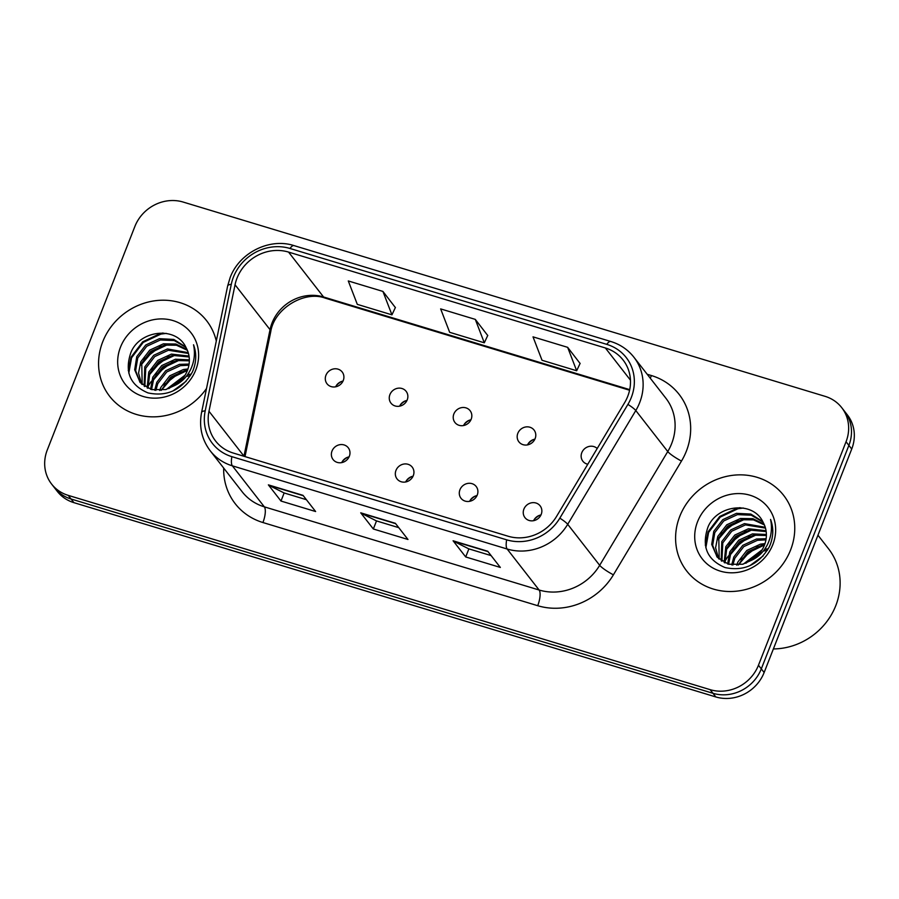 <?xml version="1.0" encoding="UTF-8"?>
<svg xmlns="http://www.w3.org/2000/svg" width="899" height="899" viewBox="0 0 899 899"><rect width="100%" height="100%" fill="white"/><g stroke="black" fill="none" stroke-linecap="round" stroke-linejoin="round"><path stroke-width="1.35" d="M395.976 470.402A9.608 8.799 -37.9 0 0 397.055 478.931A9.608 8.799 -37.9 0 0 405.764 481.954A9.608 8.799 -37.9 0 0 413.293 475.65A9.608 8.799 -37.9 0 0 412.214 467.12A9.608 8.799 -37.9 0 0 403.505 464.109A9.608 8.799 -37.9 0 0 395.976 470.402M459.94 489.764A9.608 8.799 -37.9 0 0 461.018 498.293A9.608 8.799 -37.9 0 0 469.728 501.305A9.608 8.799 -37.9 0 0 477.257 495.012A9.608 8.799 -37.9 0 0 476.167 486.483A9.608 8.799 -37.9 0 0 467.458 483.471A9.608 8.799 -37.9 0 0 459.94 489.764M523.892 509.126A9.608 8.799 -37.9 0 0 524.982 517.655A9.608 8.799 -37.9 0 0 533.691 520.667A9.608 8.799 -37.9 0 0 541.22 514.363A9.608 8.799 -37.9 0 0 540.13 505.845A9.608 8.799 -37.9 0 0 531.421 502.822A9.608 8.799 -37.9 0 0 523.892 509.126M332.012 451.051A9.608 8.799 -37.9 0 0 333.102 459.58A9.608 8.799 -37.9 0 0 341.811 462.592A9.608 8.799 -37.9 0 0 349.329 456.287A9.608 8.799 -37.9 0 0 348.25 447.758A9.608 8.799 -37.9 0 0 339.541 444.747A9.608 8.799 -37.9 0 0 332.012 451.051M389.908 394.616A9.608 8.799 -37.9 0 0 390.986 403.145A9.608 8.799 -37.9 0 0 399.695 406.157A9.608 8.799 -37.9 0 0 407.225 399.853A9.608 8.799 -37.9 0 0 406.134 391.335A9.608 8.799 -37.9 0 0 397.425 388.312A9.608 8.799 -37.9 0 0 389.908 394.616M453.86 413.978A9.608 8.799 -37.9 0 0 454.95 422.496A9.608 8.799 -37.9 0 0 463.659 425.519A9.608 8.799 -37.9 0 0 471.188 419.215A9.608 8.799 -37.9 0 0 470.098 410.686A9.608 8.799 -37.9 0 0 461.389 407.674A9.608 8.799 -37.9 0 0 453.86 413.978M517.824 433.329A9.608 8.799 -37.9 0 0 518.914 441.858A9.608 8.799 -37.9 0 0 527.623 444.87A9.608 8.799 -37.9 0 0 535.141 438.577A9.608 8.799 -37.9 0 0 534.062 430.048A9.608 8.799 -37.9 0 0 525.353 427.036A9.608 8.799 -37.9 0 0 517.824 433.329M597.206 448.511A9.608 8.799 -37.9 0 0 581.788 452.691A9.608 8.799 -37.9 0 0 582.867 461.221A9.608 8.799 -37.9 0 0 587.789 464.232M325.944 375.254A9.608 8.799 -37.9 0 0 327.022 383.783A9.608 8.799 -37.9 0 0 335.732 386.795A9.608 8.799 -37.9 0 0 343.261 380.502A9.608 8.799 -37.9 0 0 342.182 371.972A9.608 8.799 -37.9 0 0 333.473 368.961A9.608 8.799 -37.9 0 0 325.944 375.254M335.642 386.817A9.608 8.799 142.1 0 1 343.013 381.075M527.533 444.893A9.608 8.799 142.1 0 1 534.894 439.15M463.569 425.53A9.608 8.799 142.1 0 1 470.941 419.788M399.606 406.179A9.608 8.799 142.1 0 1 406.977 400.426M341.721 462.603A9.608 8.799 142.1 0 1 349.082 456.861M533.601 520.678A9.608 8.799 142.1 0 1 540.973 514.936M469.638 501.327A9.608 8.799 142.1 0 1 477.009 495.585M405.685 481.965A9.608 8.799 142.1 0 1 413.046 476.223M341.519 381.479A20.497 18.778 -37.9 0 0 336.417 385.469M405.483 400.842A20.497 18.778 -37.9 0 0 400.37 404.82M469.435 420.204A20.497 18.778 -37.9 0 0 464.334 424.182M533.399 439.555A20.497 18.778 -37.9 0 0 528.297 443.544M347.587 457.276A20.497 18.778 -37.9 0 0 342.485 461.254M411.551 476.639A20.497 18.778 -37.9 0 0 406.449 480.617M475.515 495.99A20.497 18.778 -37.9 0 0 470.402 499.968M539.467 515.352A20.497 18.778 -37.9 0 0 534.366 519.33M102.733 341.766A61.48 56.334 -37.9 0 0 109.667 396.335A61.48 56.334 -37.9 0 0 206.523 388.469A61.48 56.334 -37.9 0 1 109.667 396.335A61.48 56.334 -37.9 0 1 102.733 341.766A61.48 56.334 -37.9 0 1 150.897 301.446A61.48 56.334 -37.9 0 1 206.635 320.741A61.48 56.334 -37.9 0 0 150.897 301.446A61.48 56.334 -37.9 0 0 102.733 341.766M679.756 516.408A61.48 56.334 -37.9 0 0 686.69 570.977A61.48 56.334 -37.9 0 0 742.428 590.272A61.48 56.334 -37.9 0 0 790.592 549.952A61.48 56.334 -37.9 0 0 783.658 495.383A61.48 56.334 -37.9 0 0 727.932 476.088A61.48 56.334 -37.9 0 0 679.756 516.408A61.48 56.334 -37.9 0 0 686.69 570.977A61.48 56.334 -37.9 0 0 742.428 590.272A61.48 56.334 -37.9 0 0 790.592 549.952A61.48 56.334 -37.9 0 0 783.658 495.383A61.48 56.334 -37.9 0 0 727.932 476.088A61.48 56.334 -37.9 0 0 679.756 516.408M237.021 278.151A40.983 37.556 142.1 0 1 288.568 252.091L605.364 347.969A40.983 37.556 142.1 0 1 623.097 360.016A40.983 37.556 142.1 0 1 624.614 402.696L556.537 516.453A40.983 37.556 142.1 0 1 508.092 536.22L233.302 453.051A40.983 37.556 142.1 0 1 215.58 441.004A40.983 37.556 142.1 0 1 208.984 411.27L235.044 284.792A40.983 37.556 142.1 0 1 237.021 278.151M233.437 277.061A44.961 41.197 -37.9 0 0 231.279 284.342L205.208 410.821A44.961 41.197 -37.9 0 0 231.886 456.67L506.676 539.838A44.961 41.197 -37.9 0 0 559.819 518.15L627.907 404.393A44.961 41.197 -37.9 0 0 606.78 344.362L289.984 248.472A44.961 41.197 -37.9 0 0 233.437 277.061M51.614 484.078L57.289 491.36A38.421 35.207 -37.9 0 0 73.909 502.653L715.818 696.939A38.421 35.207 -37.9 0 0 764.139 672.508L851.724 449.028L848.881 445.387A38.421 35.207 -37.9 0 0 844.554 411.281A38.421 35.207 -37.9 0 1 848.881 445.387L761.307 668.867L848.881 445.387L846.049 441.746A38.421 35.207 -37.9 0 0 841.711 407.64A38.421 35.207 -37.9 0 0 825.091 396.347L183.182 202.061A38.421 35.207 -37.9 0 0 134.861 226.492L47.276 449.972A38.421 35.207 -37.9 0 0 51.614 484.078A38.421 35.207 -37.9 0 0 68.234 495.371L710.143 689.657A38.421 35.207 -37.9 0 0 758.464 665.226L846.049 441.746M715.818 696.939L712.986 693.298A38.421 35.207 -37.9 0 0 761.307 668.867A38.421 35.207 -37.9 0 1 712.986 693.298L71.066 499.012L712.986 693.298L710.143 689.657M54.446 487.719A38.421 35.207 -37.9 0 0 71.066 499.012A38.421 35.207 -37.9 0 1 54.446 487.719M580.08 363.466L567.651 347.34L533.017 336.855L542.03 360.274L576.664 370.748L580.136 363.353M395.358 307.548L382.929 291.433L348.284 280.949L357.308 304.356L391.942 314.841L395.414 307.447M487.719 335.507L475.29 319.381L440.645 308.896L449.669 332.315L484.303 342.8L487.775 335.394M216.299 341.047A61.48 56.334 -37.9 0 0 206.635 320.741A61.48 56.334 -37.9 0 1 216.299 341.047M303.008 495.349L315.616 511.531L280.982 501.046L268.374 484.864L303.008 495.349M487.73 551.256L500.338 567.438L465.704 556.953L453.096 540.782L487.73 551.256M395.369 523.308L407.977 539.479L373.343 528.994L360.735 512.823L395.369 523.308M373.343 528.994L376.512 520.914M398.763 527.657L376.423 520.892L361.229 513.239A10.249 3.439 -73.2 0 1 360.735 512.823M465.704 556.953L468.873 548.873M491.124 555.604L468.784 548.851L453.59 541.198A10.249 3.439 -73.2 0 1 453.096 540.782M280.982 501.046L284.151 492.967M306.39 499.698L284.062 492.933L268.868 485.291A10.249 3.439 -73.2 0 1 268.374 484.864M475.29 319.381L484.303 342.8M382.929 291.433L391.942 314.841M567.651 347.34L576.664 370.748M851.724 449.028A38.421 35.207 -37.9 0 0 847.386 414.922L841.711 407.64M151.392 381.288A64.043 58.682 -37.9 0 0 147.739 386.885M159.685 390.503L160.775 387.491L169.765 375.816L183.418 369.511L187.947 368.972M161.146 390.391L170.765 377.097L184.419 370.793L187.453 370.354M154.707 390.256L156.774 382.356L165.753 370.68L179.418 364.365L189.093 364.061M155.853 390.402L157.775 383.637L166.753 371.961L180.418 365.657L188.902 365.208M150.605 389.323L152.763 377.22L161.753 365.545L175.417 359.229L189.363 359.836M151.571 389.604L153.763 378.501L162.753 366.826L176.418 360.521L189.352 360.836M147.133 387.907L148.762 372.085L157.752 360.409L171.406 354.094L189.026 356.06M147.953 388.301L149.762 373.366L158.752 361.69L172.417 355.386L189.161 356.97M144.143 386.109L144.761 366.949L153.74 355.274L167.405 348.958L188.228 352.644M144.851 386.592L145.762 368.23L154.752 356.555L168.405 350.25L188.464 353.464M141.57 383.985L138.558 373.152L140.761 361.814L149.74 350.138L163.404 343.823L175.889 344.036L187.026 349.531M142.177 384.536L141.761 363.095L150.74 351.419L164.405 345.115L176.462 345.227L187.363 350.284M174.676 385.536A28.948 26.532 -37.9 0 0 187.397 370.478A28.948 26.532 -37.9 0 0 186.183 347.879C176.485 325.696 139.873 329.899 130.917 352.487C124.332 371.77 130.029 385.244 147.998 392.908C167.068 396.942 181.845 389.986 192.341 372.062L193.173 370.107C196.454 361.443 196.578 353.004 193.532 344.778C195.398 353.588 194.296 362.095 190.228 370.298C186.61 377.22 181.429 382.311 174.676 385.536L165.641 389.593L151.538 389.604L140.199 382.558L134.681 369.759L136.749 356.678L145.739 345.002L159.404 338.687L173.799 339.429L185.7 346.924M139.896 382.187L135.637 370.602L137.749 357.959L146.739 346.284L160.404 339.979L174.249 340.541L185.969 347.452M172.788 391.054L186.082 381.333M166.405 389.379L185.037 375.209M187.633 374.602L191.251 374.141M168.742 388.604L183.677 377.254M186.239 376.434L190.386 375.602M120.5 347.138A41.759 38.264 -37.9 0 0 143.278 396.493A41.759 38.264 -37.9 0 0 195.791 369.927A41.759 38.264 -37.9 0 0 173.024 320.583A41.759 38.264 -37.9 0 0 120.5 347.138M128.804 373.119L131.569 357.802L143.188 342.452L160.899 334.091L166.304 333.383M141.019 365.028L152.066 352.037L167.562 344.665M149.02 375.299L160.067 362.308L175.563 354.936M153.021 380.434L164.079 367.444L179.575 360.072M161.202 390.391L172.17 377.647L187.442 370.377M128.265 370.557L131.063 357.161L142.683 341.811L160.404 333.45L163.045 333.001M143.671 359.386L160.988 345.98M151.673 369.658L169.001 356.251M155.684 374.793L173.001 361.387M163.685 385.064L181.002 371.658M169.046 388.48L183.531 377.434M773.376 648.943A64.043 58.682 -37.9 0 0 835.778 605.656A64.043 58.682 -37.9 0 0 828.563 548.806L817.955 535.197M728.415 555.93A64.043 58.682 -37.9 0 0 724.774 561.538M736.719 565.145L737.809 562.133L746.799 550.469L760.453 544.153L764.982 543.614M738.169 565.044L747.799 551.75L761.453 545.435L764.476 544.996L749.204 552.301L738.236 565.044M731.73 564.909L733.809 556.998L742.788 545.333L756.452 539.018L766.128 538.715M732.876 565.044L734.809 558.279L743.788 546.614L757.452 540.299L765.937 539.861M727.639 563.976L729.797 551.862L738.787 540.198L752.452 533.882L766.386 534.478M728.606 564.257L730.797 553.143L739.787 541.479L753.452 535.163L766.386 535.489M724.167 562.549L725.796 546.727L734.786 535.062L748.44 528.747L766.06 530.702M724.987 562.943L726.797 548.008L735.787 536.343L749.44 530.028L766.184 531.612M721.178 560.751L721.796 541.591L730.775 529.927L744.439 523.611L765.263 527.286M721.886 561.234L722.796 542.872L731.775 531.208L745.44 524.892L765.499 528.118M718.604 558.627L715.593 547.794L717.784 536.456L726.774 524.791L740.439 518.476L752.924 518.689L764.06 524.173M719.211 559.189L718.795 537.737L727.774 526.072L741.439 519.757L753.486 519.869L764.397 524.926M751.71 560.189A28.948 26.532 -37.9 0 0 764.431 545.131A28.948 26.532 -37.9 0 0 763.217 522.521C753.519 500.338 716.908 504.553 707.951 527.129C701.366 546.412 707.064 559.886 725.032 567.55C744.102 571.584 758.88 564.639 769.375 546.704L770.196 544.749C773.488 536.096 773.612 527.646 770.567 519.431C772.432 528.23 771.331 536.737 767.263 544.94C763.644 551.874 758.464 556.953 751.71 560.189L742.664 564.246L728.572 564.246L717.233 557.2L711.705 544.412L713.784 531.32L722.774 519.656L736.427 513.34L750.834 514.071L762.734 521.566M716.93 556.841L712.671 545.255L714.784 532.601L723.774 520.937L737.438 514.621L751.283 515.194L763.004 522.094M749.822 565.696L763.116 555.975M743.439 564.033L762.071 549.851M764.667 549.255L768.285 548.795M745.777 563.246L760.7 551.896M763.273 551.087L767.42 550.255M697.534 521.791A41.759 38.264 -37.9 0 0 720.301 571.135A41.759 38.264 -37.9 0 0 772.825 544.58A41.759 38.264 -37.9 0 0 750.047 495.237A41.759 38.264 -37.9 0 0 697.534 521.791M705.839 547.772L708.603 532.444L720.223 517.105L737.933 508.744L743.338 508.025M718.054 539.67L729.1 526.69L744.597 519.307M726.055 549.941L737.101 536.961L752.598 529.578M730.055 555.076L741.113 542.097L756.61 534.714M705.299 545.199L708.097 531.803L719.717 516.464L737.427 508.104L740.079 507.654M720.706 534.028L738.023 520.633M728.707 544.3L746.024 530.904M732.707 549.435L750.036 536.04M740.72 559.717L758.037 546.311M746.069 563.134L760.565 552.087M288.568 252.091L323.561 296.973A40.983 37.556 -37.9 0 0 272.015 323.033A40.983 37.556 -37.9 0 0 270.037 329.675L243.977 456.153A40.983 37.556 -37.9 0 0 243.955 456.276M647.201 374.276L651.404 375.546A12.811 4.304 -73.2 0 1 650.247 378.176M651.404 375.546A64.043 58.682 142.1 0 1 686.33 451.219A64.043 58.682 142.1 0 1 681.487 461.052L613.41 574.821A64.043 58.682 142.1 0 1 537.714 605.701L262.924 522.533A64.043 58.682 142.1 0 1 223.682 468.064M627.907 404.393A12.811 2 30.9 0 1 635.795 410.54L667.755 451.545A51.232 46.95 -37.9 0 0 671.632 443.679A51.232 46.95 -37.9 0 0 665.856 398.201L633.885 357.195A51.232 46.95 142.1 0 1 635.795 410.54L567.707 524.308A51.232 46.95 142.1 0 1 507.148 549.008L232.369 465.839A12.811 4.304 -73.2 0 1 231.886 456.67M606.78 344.362A12.811 4.304 -73.2 0 1 610.87 341.519L294.074 245.629C269.52 237.538 239.19 252.788 230.122 277.656L227.649 285.961A12.811 3.495 11.6 0 1 231.279 284.342M506.676 539.838A12.811 4.304 106.8 0 0 507.148 549.008L539.119 590.014A51.232 46.95 -37.9 0 0 599.678 565.314L667.755 451.545A12.811 2 -149.1 0 0 681.487 461.052M559.819 518.15A12.811 2 30.9 0 1 567.707 524.308L599.678 565.314A12.811 2 -149.1 0 0 613.41 574.821M227.649 285.961L201.578 412.439A12.811 3.495 11.6 0 1 205.208 410.821M262.924 522.533A12.811 4.304 -73.2 0 0 264.34 506.845L232.369 465.839A51.232 46.95 142.1 0 1 210.209 450.781L242.179 491.787A51.232 46.95 -37.9 0 0 264.34 506.845L539.119 590.014A12.811 4.304 -73.2 0 1 537.714 605.701M294.074 245.629A12.811 4.304 106.8 0 0 289.984 248.472M68.234 495.371L73.909 502.653M758.464 665.226L764.139 672.508M605.364 347.969L630.446 380.153M629.716 389.638L323.561 296.973A23.059 7.754 -73.2 0 0 325.09 298.086C304.581 290.355 274.229 308.436 270.734 331.776A23.059 6.282 -168.4 0 0 270.037 329.675L235.044 284.792M208.984 411.27L243.977 456.153A23.059 6.282 -168.4 0 1 244.101 456.321M395.65 523.656L361.229 513.239M303.289 495.709L268.868 485.291M488.011 551.615L453.59 541.198M201.578 412.439C198.893 426.733 201.758 439.51 210.209 450.781M633.885 357.195C627.907 349.644 620.243 344.418 610.87 341.519M270.734 331.776L245.011 456.591M629.581 390.245L325.09 298.086"/></g></svg>
